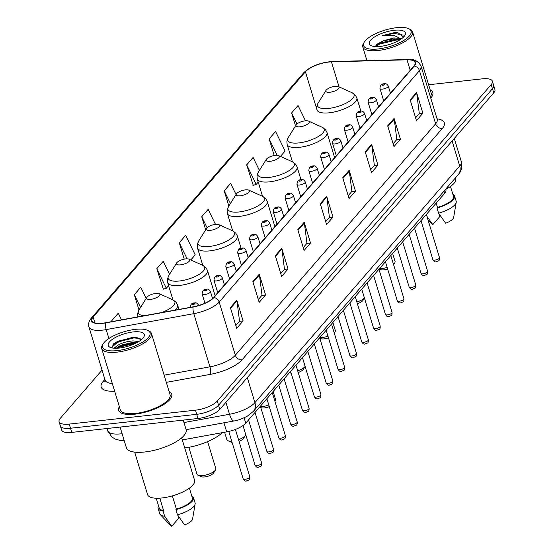 <?xml version="1.0" encoding="UTF-8"?>
<svg xmlns="http://www.w3.org/2000/svg" width="554" height="554" viewBox="0 0 554 554"><rect width="100%" height="100%" fill="white"/><g stroke="black" fill="none" stroke-linecap="round" stroke-linejoin="round"><path stroke-width="0.83" d="M445.658 189.205L445.88 189.939A17.34 5.955 163.1 0 1 444.689 193.284L245.741 423.152A17.34 5.955 163.1 0 1 226.697 431.857L182.301 439.924M102.054 370.093L60.268 418.367A17.34 5.955 -16.9 0 0 59.077 421.712L61.598 430.022A17.34 5.955 -16.9 0 0 71.771 432.397L197.993 418.492A17.34 5.955 -16.9 0 0 219.806 409.378L493.732 92.885A17.34 5.955 -16.9 0 0 494.923 89.54L493.662 85.385A17.34 5.955 -16.9 0 1 492.471 88.73A17.34 5.955 -16.9 0 0 493.662 85.385L492.402 81.23A17.34 5.955 -16.9 0 0 482.229 78.855L428.63 84.762M59.077 421.712A17.34 5.955 -16.9 0 0 69.243 424.087L195.472 410.182L196.732 414.337A17.34 5.955 -16.9 0 0 218.546 405.223L492.471 88.73L218.546 405.223A17.34 5.955 -16.9 0 1 196.732 414.337L70.503 428.242L196.732 414.337L197.993 418.492M60.338 425.867A17.34 5.955 -16.9 0 0 70.503 428.242A17.34 5.955 -16.9 0 1 60.338 425.867M134.927 414.17A27.742 9.536 -16.9 0 0 171.74 394.24A27.742 9.536 -16.9 0 0 169.115 391.567A27.742 9.536 -16.9 0 1 171.74 394.24A27.742 9.536 -16.9 0 1 134.927 414.17A27.742 9.536 -16.9 0 1 118.653 410.362A27.742 9.536 -16.9 0 0 134.927 414.17M430.756 98.1A27.742 9.536 -16.9 0 0 432.819 92.58A27.742 9.536 -16.9 0 0 430.195 89.907A27.742 9.536 -16.9 0 1 432.819 92.58A27.742 9.536 -16.9 0 1 430.756 98.1M102.705 323.169A18.49 6.357 163.1 0 1 91.86 320.634A18.49 6.357 163.1 0 1 93.134 317.068L305.42 71.785A18.49 6.357 163.1 0 1 331.437 61.868L407.024 59.811A18.49 6.357 163.1 0 1 415.126 62.54A18.49 6.357 163.1 0 1 413.845 66.113L213.56 297.526A18.49 6.357 163.1 0 1 193.242 306.812L105.662 322.733A18.49 6.357 163.1 0 1 102.705 323.169M102.532 323.37A18.954 6.516 -16.9 0 0 105.565 322.92L193.145 306.999A18.954 6.516 -16.9 0 0 213.969 297.484L414.26 66.065A18.954 6.516 -16.9 0 0 407.266 59.61L331.68 61.667A18.954 6.516 -16.9 0 0 305.012 71.833L92.726 317.11A18.954 6.516 -16.9 0 0 102.532 323.37M259.417 170.417L253.095 157.433L246.675 164.85L253.247 185.313M169.572 274.327L163.208 261.28L156.789 268.704L163.368 289.167M119.352 406.684A27.742 9.536 -16.9 0 0 118.653 410.362A27.742 9.536 -16.9 0 1 119.352 406.684M195.472 410.182A17.34 5.955 -16.9 0 0 217.286 401.068L491.204 84.575A17.34 5.955 -16.9 0 0 492.402 81.23M371.623 144.372L377.932 165.147L371.512 172.564L365.204 151.789L371.623 144.372A4.626 3.809 -139.1 0 1 371.776 145.1L365.405 152.468M394.095 118.411L400.404 139.186L393.984 146.602L387.675 125.827L394.095 118.411A4.626 3.809 -139.1 0 1 394.247 119.138L387.876 126.506M416.56 92.449L422.875 113.224L416.456 120.64L410.14 99.865L416.56 92.449A4.626 3.809 -139.1 0 1 416.719 93.176L410.348 100.544M304.208 222.258L310.524 243.033L304.104 250.45L297.789 229.681L304.208 222.258A4.626 3.809 -139.1 0 1 304.368 222.992L297.997 230.353M281.744 248.227L288.052 268.995L281.633 276.411L275.324 255.643L281.744 248.227A4.626 3.809 -139.1 0 1 281.896 248.954L275.525 256.315M259.272 274.188L265.581 294.957L259.161 302.373L252.853 281.605L259.272 274.188A4.626 3.809 -139.1 0 1 259.431 274.916L253.053 282.277M236.8 300.15L243.109 320.918L236.69 328.335L230.381 307.567L236.8 300.15A4.626 3.809 -139.1 0 1 236.96 300.877L230.589 308.239M349.152 170.334L355.46 191.109L349.041 198.526L342.732 177.758L349.152 170.334A4.626 3.809 -139.1 0 1 349.311 171.068L342.94 178.43M326.68 196.296L332.996 217.071L326.569 224.488L320.26 203.72L326.68 196.296A4.626 3.809 -139.1 0 1 326.839 197.03L320.468 204.391M280.442 156.415L285.095 151.034L275.56 131.471L269.14 138.888L274.195 155.522M305.489 120.814L298.031 105.509L291.612 112.926L295.545 125.876M190.811 259.964L195.216 254.882L185.68 235.318L179.261 242.742L184.247 259.133M146.194 298.433L140.744 287.242L134.324 294.666L138.978 309.998M121.513 319.852L118.272 313.211L111.853 320.627L112.137 321.555M236.039 194.516L230.623 183.395L224.204 190.811L228.837 206.067M215.485 224.405L208.152 209.357L201.732 216.773L205.686 229.799M332.996 217.071L329.318 217.473M325.71 221.648L329.422 217.355L326.839 197.03M355.46 191.109L351.79 191.511M348.182 195.687L351.894 191.393L349.311 171.068M243.109 320.918L239.439 321.327M235.831 325.496L239.543 321.202L236.96 300.877M265.581 294.957L261.91 295.358M258.296 299.534L262.014 295.24L259.431 274.916M288.052 268.995L284.375 269.396M280.767 273.572L284.486 269.279L281.896 248.954M310.524 243.033L306.847 243.435M303.239 247.61L306.951 243.317L304.368 222.992M422.875 113.224L419.198 113.625M415.59 117.794L419.302 113.508L416.719 93.176M400.404 139.186L396.726 139.587M393.118 143.756L396.83 139.47L394.247 119.138M377.932 165.147L374.262 165.549M370.647 169.718L374.365 165.431L371.776 145.1M201.732 216.773L207.092 227.77M179.261 242.742L187.107 258.836M156.789 268.704L166.325 288.26L163.042 289.264M168.589 285.642L166.325 288.26M134.324 294.666L140.557 307.463M111.853 320.627L112.289 321.528M224.204 190.811L230.409 203.547M246.675 164.85L256.204 184.413L252.922 185.417M258.219 182.093L256.204 184.413M269.14 138.888L277.139 155.3M291.612 112.926L296.992 123.964M135.467 329.353A24.847 8.539 -16.9 0 0 103.231 343.722A24.847 8.539 -16.9 0 0 117.06 350.62A24.847 8.539 -16.9 0 0 143.86 341.333A24.847 8.539 -16.9 0 0 147.482 330.274A24.847 8.539 -16.9 0 0 135.467 329.353M103.231 343.722L102.476 344.934A26.003 8.94 -16.9 0 0 101.701 348.584A26.003 8.94 -16.9 0 0 116.949 352.15A26.003 8.94 -16.9 0 0 151.464 333.466A26.003 8.94 -16.9 0 0 148.784 330.863L147.482 330.274M101.701 348.584L120.315 409.863A26.003 8.94 -16.9 0 0 135.564 413.429A26.003 8.94 -16.9 0 0 170.078 394.739L151.464 333.466M120.107 427.072L126.381 447.722A31.204 10.727 -16.9 0 0 144.684 452.002A31.204 10.727 -16.9 0 0 186.102 429.579L183.229 420.119M134.664 452.119L147.572 494.604A24.563 8.442 -16.9 0 0 161.976 497.97A24.563 8.442 -16.9 0 0 194.572 480.318L181.664 437.84M114.041 348.196L116.243 346.458C119.996 343.425 125.613 341.569 133.078 340.89L138.735 341.569M137.254 342.427L135.121 342.469L119.408 346.444L116.167 348.258L120.744 345.225L133.466 342.185L137.33 342.386M116.243 346.458A13.067 4.487 -16.9 0 0 115.294 348.251M119.29 348.05A18.843 6.475 -16.9 0 0 143.735 337.157A18.843 6.475 -16.9 0 0 133.244 331.929A18.843 6.475 -16.9 0 0 112.919 338.965A18.843 6.475 -16.9 0 0 110.177 347.351A18.843 6.475 -16.9 0 0 119.29 348.05M141.152 339.879L136.249 337.22L132.856 337.164L113.605 343.771L111.956 347.87M172.37 495.878L176.38 509.078A17.34 5.955 -16.9 0 0 192.39 497.998L189.399 488.143M176.38 509.078L175.916 509.618L177.488 514.811L184.558 524.887A11.558 3.975 -16.9 0 0 192.577 519.063L195.133 503.96A18.49 6.357 -16.9 0 0 195.077 502.859L193.498 497.665A18.49 6.357 -16.9 0 0 191.746 495.885M177.488 514.811A18.49 6.357 -16.9 0 0 195.133 503.96M175.916 509.618A18.49 6.357 -16.9 0 0 193.498 497.665M156.221 498.219L159.213 508.08A17.34 5.955 -16.9 0 0 163.555 510.49L159.808 498.157M158.569 505.961A18.49 6.357 -16.9 0 0 158.112 508.413L159.684 513.606A18.49 6.357 -16.9 0 0 160.251 514.555L170.777 525.684A11.558 3.975 -16.9 0 0 171.726 526.3L178.409 518.579L178.277 515.975M160.251 514.555A18.49 6.357 -16.9 0 0 164.663 516.224L163.084 511.03L163.555 510.49M171.726 526.3L164.663 516.224M158.112 508.413A18.49 6.357 -16.9 0 0 163.084 511.03M111.673 347.372L118.03 341.901L133.743 337.926L140.162 338.466M117.49 348.203L119.609 347.095L135.993 343.092M113.473 343.882L117.829 341.25L133.542 337.282L136.817 337.289M188.824 447.313L197.009 474.245A9.827 3.379 -16.9 0 0 198.02 475.228L201.275 476.696A6.932 2.382 -16.9 0 0 204.627 476.952A6.932 2.382 -16.9 0 0 213.622 472.943L215.513 469.917A9.827 3.379 -16.9 0 0 215.811 468.532L207.625 441.607M198.02 475.228A9.827 3.379 -16.9 0 0 202.771 475.595A9.827 3.379 -16.9 0 0 215.513 469.917M155.806 293.426A6.932 2.382 -16.9 0 0 146.81 297.436A6.932 2.382 -16.9 0 0 150.674 299.361A6.932 2.382 -16.9 0 0 158.153 296.771A6.932 2.382 -16.9 0 0 159.164 293.682A6.932 2.382 -16.9 0 0 155.806 293.426M184.738 447.964A31.786 10.921 -16.9 0 0 222.237 432.667M224.605 432.238L226.884 439.731A9.827 3.379 -16.9 0 0 227.895 440.714L231.15 442.182A6.932 2.382 -16.9 0 0 232.112 442.438M227.895 440.714A9.827 3.379 -16.9 0 0 231.724 441.157M185.68 258.912A6.932 2.382 -16.9 0 0 176.684 262.921A6.932 2.382 -16.9 0 0 180.549 264.847A6.932 2.382 -16.9 0 0 188.028 262.257A6.932 2.382 -16.9 0 0 189.039 259.168A6.932 2.382 -16.9 0 0 185.68 258.912M238.525 439.689A9.827 3.379 -16.9 0 0 245.387 435.396A9.827 3.379 -16.9 0 0 245.727 434.516M239.023 441.323A6.932 2.382 -16.9 0 0 243.497 438.429L245.387 435.396M260.802 407.564L261.024 407.661A6.932 2.382 -16.9 0 0 264.376 407.917A6.932 2.382 -16.9 0 0 269.292 406.65M260.525 406.664A9.827 3.379 -16.9 0 0 262.52 406.56A9.827 3.379 -16.9 0 0 268.801 405.022M215.554 224.391A6.932 2.382 -16.9 0 0 206.559 228.4A6.932 2.382 -16.9 0 0 210.423 230.326A6.932 2.382 -16.9 0 0 217.902 227.736A6.932 2.382 -16.9 0 0 218.913 224.647A6.932 2.382 -16.9 0 0 215.554 224.391M274.929 401.338A9.827 3.379 -16.9 0 0 275.262 400.881A9.827 3.379 -16.9 0 0 275.56 399.496L273.129 391.505M289.548 372.537L290.898 373.147A6.932 2.382 -16.9 0 0 291.182 373.251M289.894 372.136A9.827 3.379 -16.9 0 0 290.843 372.143M245.436 189.877A6.932 2.382 -16.9 0 0 236.433 193.886A6.932 2.382 -16.9 0 0 240.298 195.811A6.932 2.382 -16.9 0 0 247.776 193.221A6.932 2.382 -16.9 0 0 248.788 190.133A6.932 2.382 -16.9 0 0 245.436 189.877M297.699 370.848A9.827 3.379 -16.9 0 0 305.115 366.395L303.253 369.393A6.932 2.382 -16.9 0 1 298.197 372.489M319.81 338.196L320.773 338.626A6.932 2.382 -16.9 0 0 324.125 338.882A6.932 2.382 -16.9 0 0 328.474 337.836M319.769 337.615A9.827 3.379 -16.9 0 0 322.269 337.524A9.827 3.379 -16.9 0 0 327.975 336.195M275.31 155.355A6.932 2.382 -16.9 0 0 266.308 159.365A6.932 2.382 -16.9 0 0 270.172 161.29A6.932 2.382 -16.9 0 0 277.651 158.7A6.932 2.382 -16.9 0 0 278.662 155.612A6.932 2.382 -16.9 0 0 275.31 155.355M334.194 332.809A9.827 3.379 -16.9 0 0 335.011 331.846A9.827 3.379 -16.9 0 0 335.308 330.461L332.878 322.47M305.185 120.841A6.932 2.382 -16.9 0 0 296.182 124.851A6.932 2.382 -16.9 0 0 300.046 126.776A6.932 2.382 -16.9 0 0 307.525 124.186A6.932 2.382 -16.9 0 0 308.536 121.097A6.932 2.382 -16.9 0 0 305.185 120.841M356.866 301.999A9.827 3.379 -16.9 0 0 364.407 297.948M357.372 303.647A6.932 2.382 -16.9 0 0 363.002 300.358L364.435 298.052M379.171 268.981L380.522 269.59A6.932 2.382 -16.9 0 0 383.874 269.846A6.932 2.382 -16.9 0 0 387.648 269.002M379.518 268.579A9.827 3.379 -16.9 0 0 382.018 268.489A9.827 3.379 -16.9 0 0 387.149 267.353M335.059 86.327A6.932 2.382 -16.9 0 0 326.057 90.33A6.932 2.382 -16.9 0 0 329.921 92.255A6.932 2.382 -16.9 0 0 337.4 89.665A6.932 2.382 -16.9 0 0 338.411 86.583A6.932 2.382 -16.9 0 0 335.059 86.327M393.444 264.21A9.827 3.379 -16.9 0 0 394.76 262.811A9.827 3.379 -16.9 0 0 395.057 261.426L392.627 253.434M396.546 27.7A24.847 8.539 -16.9 0 0 364.31 42.062A24.847 8.539 -16.9 0 0 378.147 48.967A24.847 8.539 -16.9 0 0 404.939 39.68A24.847 8.539 -16.9 0 0 408.568 28.621A24.847 8.539 -16.9 0 0 396.546 27.7M364.31 42.062L363.556 43.274A26.003 8.94 -16.9 0 0 362.78 46.931A26.003 8.94 -16.9 0 0 378.036 50.497A26.003 8.94 -16.9 0 0 412.543 31.813A26.003 8.94 -16.9 0 0 409.87 29.203L408.568 28.621M400.985 39.147L400.05 38.399L393.762 37.935L383.333 40.83L394.039 38.842L400.036 39.777M385.882 45.428L388.804 44.652M403.596 37.014L397.911 32.693L394.15 32.665L382.544 35.601L393.949 35.352L400.05 38.399M380.369 46.398A18.843 6.475 -16.9 0 0 404.815 35.504A18.843 6.475 -16.9 0 0 394.323 30.269A18.843 6.475 -16.9 0 0 374.005 37.312A18.843 6.475 -16.9 0 0 371.256 45.698A18.843 6.475 -16.9 0 0 380.369 46.398M383.333 40.83L376.859 44.265L375.314 46.557M436.164 203.131L437.466 207.418A17.34 5.955 -16.9 0 0 453.477 196.345L450.478 186.483M437.466 207.418L436.995 207.958L438.574 213.151L445.638 223.227A11.558 3.975 -16.9 0 0 453.664 217.41L456.219 202.307A18.49 6.357 -16.9 0 0 456.157 201.199L454.578 196.005A18.49 6.357 -16.9 0 0 452.833 194.225M438.574 213.151A18.49 6.357 -16.9 0 0 456.219 202.307M436.995 207.958A18.49 6.357 -16.9 0 0 454.578 196.005M445.714 189.392A24.563 8.442 -16.9 0 0 455.651 178.665L455.43 177.917M430.361 96.784A26.003 8.94 -16.9 0 0 431.164 93.086L412.543 31.813M428.069 220.021L431.864 224.031A11.558 3.975 -16.9 0 0 432.812 224.647L439.495 216.926L439.357 214.322M432.812 224.647L426.954 216.365M382.544 35.601L394.386 33.434L403.333 35.117M375.383 46.564L379.795 44.015L396.387 40.026L399.572 40.061M395.009 32.582L397.911 32.693M375.972 45.151L379.545 43.191L396.138 39.202L398.208 39.182M223.941 422.799L226.697 431.857M244.12 417.827L245.741 423.152M444.024 191.095L444.689 193.284M124.207 440.562L119.837 440.34L115.398 439.121L111.908 437.03L107.608 430.666A23.116 7.943 -16.9 0 0 121.167 433.83A23.116 7.943 -16.9 0 0 122.129 433.72M219.806 409.378L217.286 401.068M71.771 432.397L69.243 424.087M493.732 92.885L491.204 84.575M183.963 422.55L229.522 414.267L225.9 402.336M253.393 411.352A11.558 9.529 -139.1 0 0 254.916 402.654L459.716 166.034A23.116 7.943 -16.9 0 0 461.309 161.574C462.368 167.183 461.33 171.567 458.193 174.725L253.393 411.352L247.153 416.289C241.156 419.191 236.78 420.749 234.023 420.964A11.558 3.462 -100.3 0 1 229.522 414.267A23.116 7.943 -16.9 0 0 254.916 402.654L247.306 377.606M458.193 174.725A11.558 9.529 -139.1 0 0 459.716 166.034L452.106 140.979M93.134 317.068L94.9 322.885M414.26 66.065A5.782 4.764 40.9 0 1 419.468 70.642L219.176 302.062A23.116 7.943 163.1 0 1 193.789 313.668L106.202 329.588A23.116 7.943 163.1 0 1 102.504 330.136A23.116 7.943 163.1 0 1 88.952 326.964L105.108 380.134A23.116 7.943 -16.9 0 0 112.303 383.493M105.565 322.92A5.782 1.731 -100.3 0 0 106.202 329.588L108.903 338.487M193.145 306.999A5.782 1.731 -100.3 0 0 193.789 313.668L209.938 366.838A23.116 7.943 -16.9 0 0 235.332 355.232L219.176 302.062A5.782 4.764 -139.1 0 0 213.969 297.484M407.266 59.61A5.782 3.386 -91.6 0 1 407.779 59.527C413.831 58.786 418.256 61.009 421.061 66.182A23.116 7.943 163.1 0 1 419.468 70.642L435.624 123.819A23.116 7.943 -16.9 0 0 437.217 119.359L437.736 120.232L437.335 120.024M331.68 61.667A5.782 3.386 -91.6 0 1 332.192 61.584C320.212 62.477 310.676 66.238 303.592 72.872L91.306 318.155A5.782 4.764 40.9 0 1 92.726 317.11M305.012 71.833A5.782 4.764 -139.1 0 0 303.592 72.872M114.657 391.242A28.898 9.93 163.1 0 1 103.141 381.436L104.886 379.421M437.064 118.847A28.898 9.93 163.1 0 1 442.334 128.445L242.043 359.858A28.898 9.93 163.1 0 1 210.305 374.372L166.318 382.364M164.129 375.169L209.938 366.838A5.782 1.731 79.7 0 1 210.305 374.372M242.043 359.858A5.782 4.764 -139.1 0 1 235.332 355.232L435.624 123.819A5.782 4.764 -139.1 0 0 442.334 128.445M103.141 381.436A5.782 4.764 -139.1 0 0 105.205 380.681M407.024 59.811L410.216 70.31M331.437 61.868L339.027 86.86M367.621 119.525L366.416 119.56M305.42 71.785L317.02 109.955A20.803 7.147 -16.9 0 0 329.221 112.808A20.803 7.147 -16.9 0 0 356.831 97.857L355.301 95.073L352.129 92.76A19.113 6.565 -16.9 0 1 349.345 101.264A19.113 6.565 -16.9 0 1 328.737 108.411A19.113 6.565 -16.9 0 1 318.093 103.106L326.057 90.33M146.81 297.436L138.846 310.205A19.113 6.565 -16.9 0 0 144.449 315.683M175.016 310.129A20.803 7.147 -16.9 0 0 177.585 304.963L176.047 302.179L172.883 299.866A19.113 6.565 -16.9 0 1 161.616 312.567M168.721 275.691A19.113 6.565 -16.9 0 0 179.364 280.996A19.113 6.565 -16.9 0 0 199.973 273.856A19.113 6.565 -16.9 0 0 202.757 265.352L205.929 267.665L207.459 270.442A20.803 7.147 -16.9 0 1 179.849 285.393A20.803 7.147 -16.9 0 1 167.647 282.54L167.377 279.375L168.721 275.691L176.684 262.921M198.595 241.17A19.113 6.565 -16.9 0 0 209.239 246.482A19.113 6.565 -16.9 0 0 229.848 239.335A19.113 6.565 -16.9 0 0 232.632 230.831L235.803 233.144L237.334 235.928A20.803 7.147 -16.9 0 1 209.724 250.872A20.803 7.147 -16.9 0 1 197.522 248.019L197.252 244.854L198.595 241.17L206.559 228.4M228.47 206.656A19.113 6.565 -16.9 0 0 239.113 211.96A19.113 6.565 -16.9 0 0 259.722 204.821A19.113 6.565 -16.9 0 0 262.506 196.317L265.678 198.63L267.208 201.407A20.803 7.147 -16.9 0 1 239.598 216.358A20.803 7.147 -16.9 0 1 227.396 213.505L227.126 210.34L228.47 206.656L236.433 193.886M258.344 172.135A19.113 6.565 -16.9 0 0 268.988 177.446A19.113 6.565 -16.9 0 0 289.597 170.3A19.113 6.565 -16.9 0 0 292.38 161.796L295.552 164.109L297.082 166.893A20.803 7.147 -16.9 0 1 269.473 181.844A20.803 7.147 -16.9 0 1 257.271 178.984L257.001 175.826L258.344 172.135L266.308 159.365M288.219 137.621A19.113 6.565 -16.9 0 0 298.862 142.925A19.113 6.565 -16.9 0 0 319.471 135.785A19.113 6.565 -16.9 0 0 322.255 127.282L325.427 129.594L326.957 132.371A20.803 7.147 -16.9 0 1 299.347 147.322A20.803 7.147 -16.9 0 1 287.145 144.469L286.875 141.305L288.219 137.621L296.182 124.851M249.799 476.793C249.826 480.914 248.947 479.612 246.585 480.92C245.477 481.488 244.335 480.782 243.164 478.808A3.469 1.191 -16.9 0 0 245.2 479.279A3.469 1.191 -16.9 0 0 249.799 476.793L235.402 429.405M194.163 303.225A1.447 0.499 -16.9 0 0 192.349 303.987A1.447 0.499 -16.9 0 0 193.097 304.458A1.447 0.499 -16.9 0 0 194.911 303.703A1.447 0.499 -16.9 0 0 194.163 303.225M198.664 305.51L198.567 305.178A4.335 1.489 163.1 0 1 198.554 305.545M261.654 463.089C261.682 467.216 260.802 465.914 258.441 467.223C257.333 467.791 256.19 467.084 255.02 465.111A3.469 1.191 -16.9 0 0 257.056 465.582A3.469 1.191 -16.9 0 0 261.654 463.089L248.538 419.918M204.668 294.596A4.335 1.489 163.1 0 1 202.127 294.001C202.314 290.725 203.768 289.14 206.49 289.25C207.882 288.717 209.19 289.458 210.423 291.48A4.335 1.489 163.1 0 1 204.668 294.596M206.019 289.527A1.447 0.499 -16.9 0 0 204.204 290.289A1.447 0.499 -16.9 0 0 204.952 290.76A1.447 0.499 -16.9 0 0 206.767 290.005A1.447 0.499 -16.9 0 0 206.019 289.527M273.51 449.391C273.538 453.518 272.658 452.216 270.297 453.518C269.189 454.093 268.046 453.387 266.876 451.413A3.469 1.191 -16.9 0 0 268.912 451.884A3.469 1.191 -16.9 0 0 273.51 449.391L260.394 406.221M216.524 280.899A4.335 1.489 163.1 0 1 213.982 280.303C214.169 277.028 215.624 275.442 218.345 275.553C219.737 275.019 221.046 275.76 222.279 277.783A4.335 1.489 163.1 0 1 216.524 280.899M217.874 275.83A1.447 0.499 -16.9 0 0 216.06 276.584A1.447 0.499 -16.9 0 0 216.808 277.062A1.447 0.499 -16.9 0 0 218.622 276.308A1.447 0.499 -16.9 0 0 217.874 275.83M285.365 435.693C285.393 439.821 284.514 438.519 282.152 439.821C281.044 440.395 279.902 439.689 278.731 437.708A3.469 1.191 -16.9 0 0 280.767 438.186A3.469 1.191 -16.9 0 0 285.365 435.693L272.249 392.516M228.38 267.201A4.335 1.489 163.1 0 1 225.838 266.606C226.025 263.33 227.479 261.744 230.201 261.855C231.593 261.322 232.902 262.063 234.134 264.085A4.335 1.489 163.1 0 1 228.38 267.201M229.73 262.132A1.447 0.499 -16.9 0 0 227.916 262.887A1.447 0.499 -16.9 0 0 228.663 263.365A1.447 0.499 -16.9 0 0 230.478 262.61A1.447 0.499 -16.9 0 0 229.73 262.132M297.221 421.996C297.249 426.123 296.369 424.821 294.008 426.123C292.9 426.698 291.757 425.991 290.587 424.011A3.469 1.191 -16.9 0 0 292.623 424.489A3.469 1.191 -16.9 0 0 297.221 421.996L284.105 378.818M240.235 253.503A4.335 1.489 163.1 0 1 237.694 252.908C237.881 249.632 239.335 248.047 242.056 248.157C243.448 247.624 244.757 248.365 245.99 250.387A4.335 1.489 163.1 0 1 240.235 253.503M241.586 248.434A1.447 0.499 -16.9 0 0 239.771 249.189A1.447 0.499 -16.9 0 0 240.519 249.667A1.447 0.499 -16.9 0 0 242.333 248.905A1.447 0.499 -16.9 0 0 241.586 248.434M309.077 408.298C309.104 412.425 308.225 411.123 305.863 412.425C304.755 413 303.613 412.294 302.442 410.313A3.469 1.191 -16.9 0 0 304.478 410.791A3.469 1.191 -16.9 0 0 309.077 408.298L295.961 365.121M252.091 239.806A4.335 1.489 163.1 0 1 249.549 239.21C249.736 235.935 251.191 234.349 253.912 234.46C255.304 233.927 256.613 234.667 257.845 236.69A4.335 1.489 163.1 0 1 252.091 239.806M253.441 234.737A1.447 0.499 -16.9 0 0 251.627 235.492A1.447 0.499 -16.9 0 0 252.375 235.969A1.447 0.499 -16.9 0 0 254.189 235.208A1.447 0.499 -16.9 0 0 253.441 234.737M320.932 394.6C320.96 398.728 320.08 397.426 317.719 398.728C316.611 399.296 315.468 398.596 314.298 396.616A3.469 1.191 -16.9 0 0 316.334 397.093A3.469 1.191 -16.9 0 0 320.932 394.6L307.816 351.423M263.946 226.101A4.335 1.489 163.1 0 1 261.405 225.513C261.592 222.237 263.046 220.651 265.768 220.762C267.16 220.229 268.468 220.97 269.701 222.992A4.335 1.489 163.1 0 1 263.946 226.101M265.297 221.032A1.447 0.499 -16.9 0 0 263.482 221.794A1.447 0.499 -16.9 0 0 264.23 222.272A1.447 0.499 -16.9 0 0 266.045 221.51A1.447 0.499 -16.9 0 0 265.297 221.032M332.788 380.903C332.816 385.03 331.936 383.728 329.575 385.03C328.467 385.598 327.324 384.898 326.154 382.918A3.469 1.191 -16.9 0 0 328.19 383.396A3.469 1.191 -16.9 0 0 332.788 380.903L319.672 337.725M275.802 212.404A4.335 1.489 163.1 0 1 273.261 211.815C273.447 208.533 274.902 206.954 277.63 207.064C279.015 206.524 280.324 207.272 281.557 209.294A4.335 1.489 163.1 0 1 275.802 212.404M277.152 207.334A1.447 0.499 -16.9 0 0 275.338 208.096A1.447 0.499 -16.9 0 0 276.086 208.574A1.447 0.499 -16.9 0 0 277.9 207.812A1.447 0.499 -16.9 0 0 277.152 207.334M344.643 367.205C344.671 371.332 343.792 370.03 341.43 371.332C340.322 371.9 339.18 371.201 338.009 369.22A3.469 1.191 -16.9 0 0 340.045 369.698A3.469 1.191 -16.9 0 0 344.643 367.205L331.527 324.028M287.658 198.706A4.335 1.489 163.1 0 1 285.116 198.11C285.303 194.835 286.757 193.256 289.486 193.367C290.871 192.827 292.18 193.575 293.412 195.597A4.335 1.489 163.1 0 1 287.658 198.706M289.008 193.637A1.447 0.499 -16.9 0 0 287.194 194.399A1.447 0.499 -16.9 0 0 287.942 194.876A1.447 0.499 -16.9 0 0 289.756 194.115A1.447 0.499 -16.9 0 0 289.008 193.637M356.499 353.507C356.527 357.635 355.647 356.326 353.286 357.635C352.178 358.203 351.035 357.503 349.865 355.523A3.469 1.191 -16.9 0 0 351.901 356A3.469 1.191 -16.9 0 0 356.499 353.507L343.383 310.33M299.513 185.008A4.335 1.489 163.1 0 1 296.972 184.413C297.159 181.137 298.613 179.558 301.341 179.662C302.726 179.129 304.035 179.877 305.268 181.892A4.335 1.489 163.1 0 1 299.513 185.008M300.864 179.939A1.447 0.499 -16.9 0 0 299.049 180.701A1.447 0.499 -16.9 0 0 299.797 181.179A1.447 0.499 -16.9 0 0 301.611 180.417A1.447 0.499 -16.9 0 0 300.864 179.939M368.355 339.81C368.382 343.937 367.503 342.628 365.141 343.937C364.033 344.505 362.891 343.805 361.72 341.825A3.469 1.191 -16.9 0 0 363.756 342.303A3.469 1.191 -16.9 0 0 368.355 339.81L355.239 296.632M311.369 171.311A4.335 1.489 163.1 0 1 308.827 170.715C309.014 167.44 310.469 165.861 313.197 165.965C314.582 165.431 315.891 166.179 317.123 168.194A4.335 1.489 163.1 0 1 311.369 171.311M312.719 166.242A1.447 0.499 -16.9 0 0 310.905 167.003A1.447 0.499 -16.9 0 0 311.653 167.481A1.447 0.499 -16.9 0 0 313.467 166.719A1.447 0.499 -16.9 0 0 312.719 166.242M380.21 326.112C380.238 330.232 379.358 328.931 376.997 330.239C375.889 330.807 374.746 330.101 373.576 328.127A3.469 1.191 -16.9 0 0 375.612 328.605A3.469 1.191 -16.9 0 0 380.21 326.112L367.094 282.935M323.224 157.613A4.335 1.489 163.1 0 1 320.683 157.017C320.87 153.742 322.324 152.156 325.053 152.267C326.438 151.734 327.746 152.482 328.979 154.497A4.335 1.489 163.1 0 1 323.224 157.613M324.575 152.544A1.447 0.499 -16.9 0 0 322.76 153.306A1.447 0.499 -16.9 0 0 323.508 153.783A1.447 0.499 -16.9 0 0 325.323 153.022A1.447 0.499 -16.9 0 0 324.575 152.544M392.066 312.414C392.094 316.535 391.214 315.233 388.853 316.542C387.745 317.11 386.602 316.403 385.432 314.43A3.469 1.191 -16.9 0 0 387.468 314.901A3.469 1.191 -16.9 0 0 392.066 312.414L378.95 269.237M335.08 143.915A4.335 1.489 163.1 0 1 332.538 143.32C332.725 140.044 334.18 138.458 336.908 138.569C338.293 138.036 339.602 138.777 340.835 140.799A4.335 1.489 163.1 0 1 335.08 143.915M336.43 138.846A1.447 0.499 -16.9 0 0 334.616 139.608A1.447 0.499 -16.9 0 0 335.364 140.086A1.447 0.499 -16.9 0 0 337.178 139.324A1.447 0.499 -16.9 0 0 336.43 138.846M403.921 298.717C403.949 302.837 403.07 301.535 400.708 302.844C399.6 303.412 398.458 302.706 397.287 300.732A3.469 1.191 -16.9 0 0 399.323 301.203A3.469 1.191 -16.9 0 0 403.921 298.717L390.805 255.539M346.936 130.218A4.335 1.489 163.1 0 1 344.394 129.622C344.581 126.347 346.035 124.761 348.764 124.872C350.149 124.338 351.458 125.079 352.69 127.101A4.335 1.489 163.1 0 1 346.936 130.218M348.286 125.149A1.447 0.499 -16.9 0 0 346.472 125.91A1.447 0.499 -16.9 0 0 347.219 126.381A1.447 0.499 -16.9 0 0 349.034 125.626A1.447 0.499 -16.9 0 0 348.286 125.149M415.777 285.019C415.805 289.14 414.925 287.838 412.564 289.146C411.456 289.714 410.313 289.008 409.143 287.034A3.469 1.191 -16.9 0 0 411.179 287.505A3.469 1.191 -16.9 0 0 415.777 285.019L402.661 241.842M358.791 116.52A4.335 1.489 163.1 0 1 356.25 115.925C356.437 112.649 357.891 111.063 360.619 111.174C362.004 110.641 363.313 111.382 364.546 113.404A4.335 1.489 163.1 0 1 358.791 116.52M360.142 111.451A1.447 0.499 -16.9 0 0 358.327 112.213A1.447 0.499 -16.9 0 0 359.075 112.684A1.447 0.499 -16.9 0 0 360.889 111.929A1.447 0.499 -16.9 0 0 360.142 111.451M427.633 271.315C427.66 275.442 426.781 274.14 424.419 275.442C423.311 276.017 422.169 275.31 420.998 273.337A3.469 1.191 -16.9 0 0 423.034 273.808A3.469 1.191 -16.9 0 0 427.633 271.315L414.517 228.144M370.647 102.822A4.335 1.489 163.1 0 1 368.105 102.227C368.292 98.951 369.747 97.365 372.475 97.476C373.86 96.943 375.169 97.684 376.401 99.706A4.335 1.489 163.1 0 1 370.647 102.822M371.997 97.753A1.447 0.499 -16.9 0 0 370.183 98.508A1.447 0.499 -16.9 0 0 370.931 98.986A1.447 0.499 -16.9 0 0 372.745 98.231A1.447 0.499 -16.9 0 0 371.997 97.753M439.488 257.617C439.516 261.744 438.636 260.442 436.275 261.744C435.167 262.319 434.024 261.613 432.854 259.639A3.469 1.191 -16.9 0 0 434.89 260.11A3.469 1.191 -16.9 0 0 439.488 257.617L426.372 214.446M382.502 89.125A4.335 1.489 163.1 0 1 379.961 88.529C380.148 85.254 381.602 83.668 384.331 83.779C385.716 83.245 387.024 83.986 388.257 86.008A4.335 1.489 163.1 0 1 382.502 89.125M383.853 84.056A1.447 0.499 -16.9 0 0 382.038 84.81A1.447 0.499 -16.9 0 0 382.786 85.288A1.447 0.499 -16.9 0 0 384.601 84.533A1.447 0.499 -16.9 0 0 383.853 84.056M107.608 430.666L106.957 428.519M461.309 161.574L454.287 138.458M234.023 420.964L186.123 429.669M407.779 59.527L332.192 61.584M91.306 318.155C88.903 320.939 88.121 323.875 88.952 326.964M421.061 66.182L437.217 119.359M105.378 380.75L105.163 381.152L105.108 380.134M137.731 316.902L137.503 313.889L138.846 310.205M178.942 309.416L177.585 304.963M159.164 293.682L172.883 299.866M172.917 299.88L167.647 282.54M215.139 295.704L207.459 270.442M189.039 259.168L202.757 265.352M202.792 265.366L197.522 248.019M241.108 248.337L237.334 235.928M218.913 224.647L232.632 230.831M274.943 401.394L275.262 400.881M232.666 230.845L227.396 213.505M274.888 226.669L267.208 201.407M248.788 190.133L262.506 196.317M262.541 196.331L257.271 178.984M300.981 179.718L297.082 166.893M278.662 155.612L292.38 161.796M334.263 333.044L335.011 331.846M350.197 303.911L349.297 303.502M292.415 161.81L287.145 144.469M334.637 157.634L326.957 132.371M308.536 121.097L322.255 127.282M317.02 109.955L316.75 106.79L318.093 103.106M360.876 111.153L356.831 97.857M338.411 86.583L352.129 92.76M393.589 264.694L394.76 262.811M366.942 60.635L362.78 46.931M243.164 478.808L228.767 431.428M190.271 307.699C190.451 304.423 191.913 302.837 194.634 302.948C196.026 302.415 197.335 303.156 198.567 305.178M255.02 465.111L242.991 425.527M204.925 303.211L202.127 294.001M212.563 298.537L210.423 291.48M266.876 451.413L255.027 412.418M217.743 292.685L213.982 280.303M224.453 284.943L222.279 277.783M278.731 437.708L266.883 398.721M229.598 278.987L225.838 266.606M236.309 271.238L234.134 264.085M290.587 424.011L278.738 385.016M241.454 265.29L237.694 252.908M248.164 257.541L245.99 250.387M302.442 410.313L290.594 371.319M253.31 251.592L249.549 239.21M260.02 243.843L257.845 236.69M314.298 396.616L302.449 357.621M265.165 237.895L261.405 225.513M271.876 230.145L269.701 222.992M326.154 382.918L314.305 343.923M277.021 224.197L273.261 211.815M283.731 216.448L281.557 209.294M338.009 369.22L326.161 330.226M288.876 210.499L285.116 198.11M295.587 202.75L293.412 195.597M349.865 355.523L338.016 316.528M300.732 196.802L296.972 184.413M307.442 189.053L305.268 181.892M361.72 341.825L349.872 302.83M312.594 183.104L308.827 170.715M319.298 175.355L317.123 168.194M373.576 328.127L361.727 289.133M324.45 169.406L320.683 157.017M331.154 161.657L328.979 154.497M385.432 314.43L373.583 275.435M336.306 155.709L332.538 143.32M343.009 147.96L340.835 140.799M397.287 300.732L385.439 261.737M348.161 142.011L344.394 129.622M354.865 134.262L352.69 127.101M409.143 287.034L397.294 248.04M360.017 128.306L356.25 115.925M366.72 120.564L364.546 113.404M420.998 273.337L409.15 234.342M371.873 114.609L368.105 102.227M378.576 106.867L376.401 99.706M432.854 259.639L421.005 220.644M383.728 100.911L379.961 88.529M390.431 93.162L388.257 86.008"/></g></svg>
